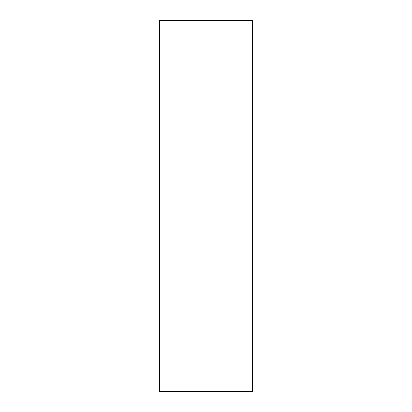 <?xml version="1.0" encoding="UTF-8"?>
<svg xmlns="http://www.w3.org/2000/svg" width="412" height="412" viewBox="0 0 412 412"><rect width="100%" height="100%" fill="white"/><g stroke="black" fill="none" stroke-linecap="round" stroke-linejoin="round"><path stroke-width="0.62" d="M159.65 391.4L252.35 391.4L252.35 20.6L159.65 20.6L159.65 391.4"/></g></svg>
